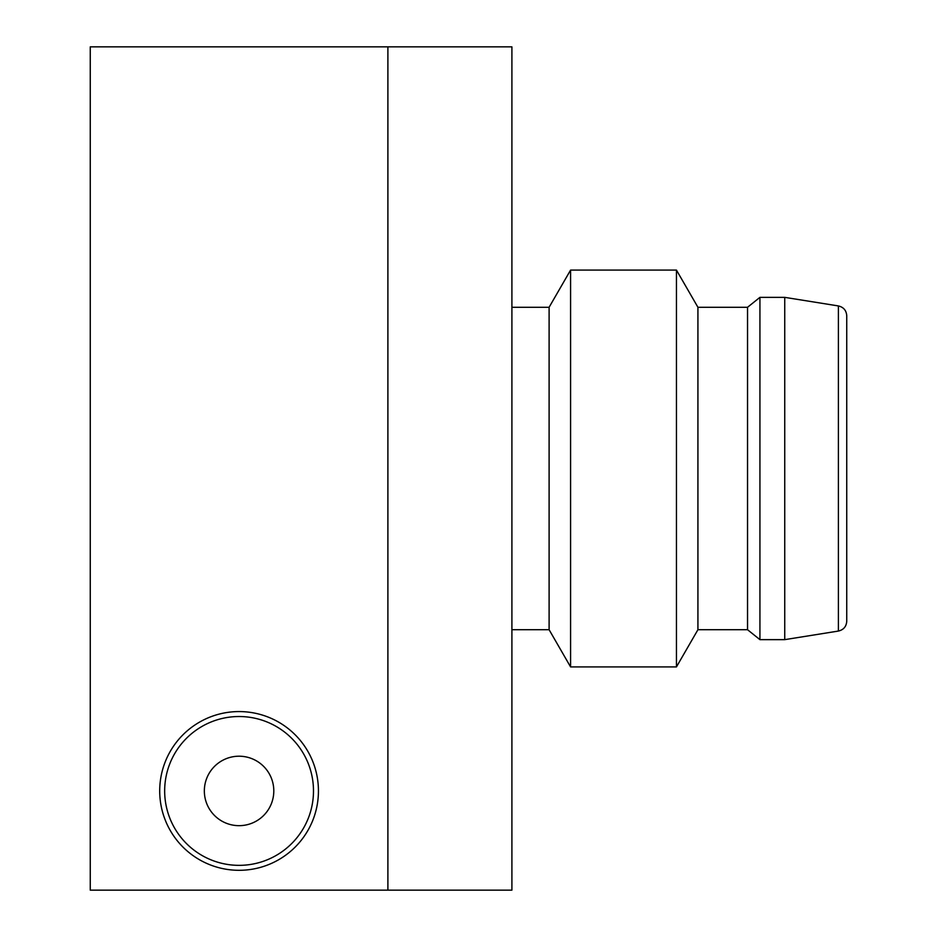 <?xml version="1.0" encoding="UTF-8"?>
<svg xmlns="http://www.w3.org/2000/svg" width="937" height="937" viewBox="0 0 937 937"><rect width="100%" height="100%" fill="white"/><g stroke="black" fill="none" stroke-linecap="round" stroke-linejoin="round"><path stroke-width="1.41" d="M387.895 890.15L511.907 890.15L511.907 46.85L387.895 46.85L387.895 890.15L90.257 890.15L90.257 46.85L387.895 46.85M318.439 790.933A79.364 79.364 0 0 1 199.394 859.674A79.364 79.364 0 0 1 199.394 722.204A79.364 79.364 0 0 1 318.439 790.933M273.756 789.177A34.728 34.728 0 0 1 223.252 821.854A34.728 34.728 0 0 1 220.207 761.781A34.728 34.728 0 0 1 273.756 789.177M313.391 787.162A74.41 74.41 0 0 0 198.644 728.471A74.41 74.41 0 0 0 205.18 857.179A74.41 74.41 0 0 0 313.391 787.162M511.907 629.723L549.105 629.723L549.105 307.277L511.907 307.277M549.105 629.723L570.586 666.921L570.586 270.079L549.105 307.277M697.924 629.723L697.924 307.277L747.539 307.277L747.539 629.723L697.924 629.723L676.444 666.921L676.444 270.079L570.586 270.079M747.539 629.723L759.93 639.643L759.93 297.357L747.539 307.277M784.737 297.357L838.392 305.942L838.392 631.058L784.737 639.643L784.737 297.357L759.93 297.357M838.392 631.058C843.569 629.828 846.357 626.56 846.743 621.254L846.743 315.746C846.357 310.44 843.569 307.172 838.392 305.942M676.444 666.921L570.586 666.921M697.924 307.277L676.444 270.079M784.737 639.643L759.93 639.643"/></g></svg>
